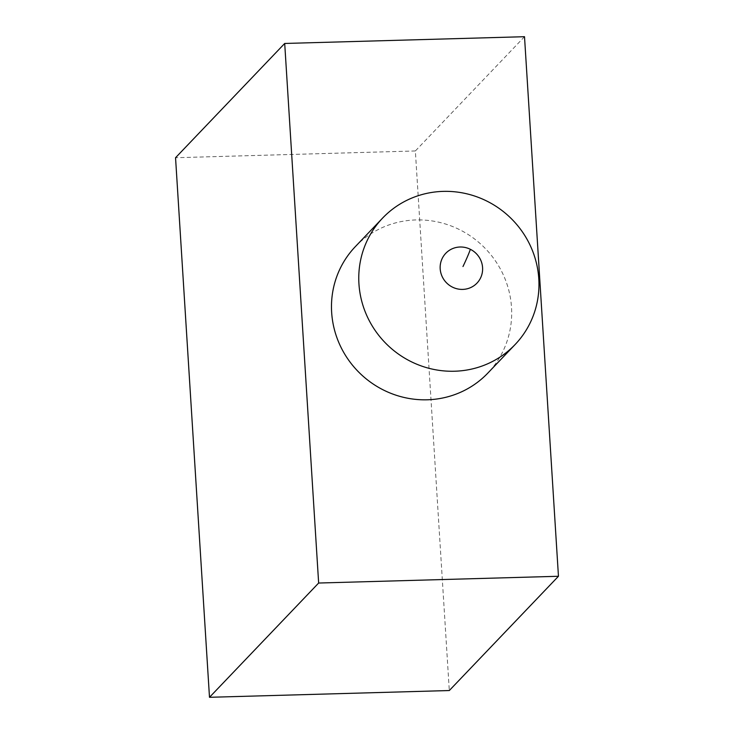 <?xml version="1.0" encoding="UTF-8"?>
<svg xmlns="http://www.w3.org/2000/svg" width="734" height="734" viewBox="0 0 734 734"><rect width="100%" height="100%" fill="white"/><g stroke="black" fill="none" stroke-linecap="round" stroke-linejoin="round"><path stroke-width="0.55" stroke-dasharray="3.67 2.75" d="M355.357 246.606A91.585 88.465 -136.3 0 1 459.732 229.733A91.585 88.465 -136.3 0 1 487.798 373.129M524.507 36.7L415.352 150.965L449.3 690.538M415.352 150.965L175.545 157.727"/><path stroke-width="1.1" d="M558.455 576.273L318.648 583.035L284.7 43.462L524.507 36.7L558.455 576.273L449.3 690.538L209.493 697.3L175.545 157.727L284.7 43.462M515.084 344.567L487.798 373.129A91.585 88.465 -136.3 0 1 383.432 390.002A91.585 88.465 -136.3 0 1 355.357 246.606L382.643 218.044A91.585 88.465 -136.3 0 1 487.018 201.171A91.585 88.465 -136.3 0 1 515.084 344.567A91.585 88.465 -136.3 0 1 410.719 361.44A91.585 88.465 -136.3 0 1 382.643 218.044M318.648 583.035L209.493 697.3M452.392 287.095A21.589 20.855 -136.3 0 1 442.143 258.57A21.589 20.855 -136.3 0 1 470.375 249.312A21.589 20.855 -136.3 0 1 480.623 277.837A21.589 20.855 -136.3 0 1 452.392 287.095M462.98 266.534A30.525 2.395 -63.4 0 0 470.375 249.312"/></g></svg>
